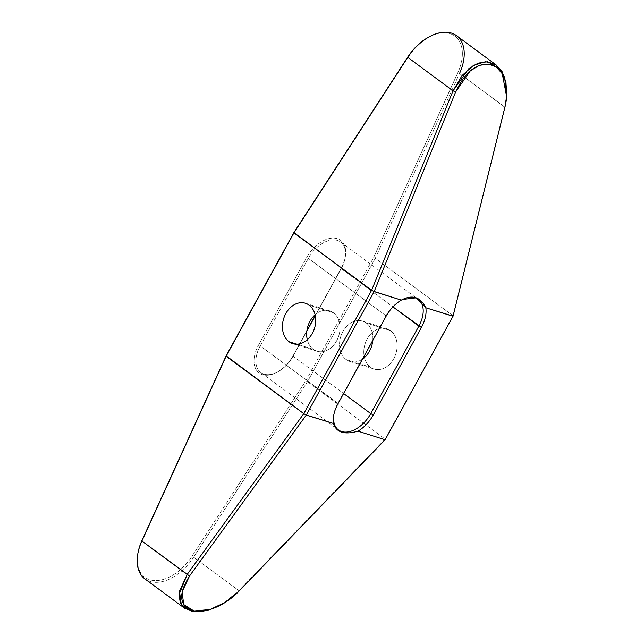 <?xml version="1.0" encoding="UTF-8"?>
<svg xmlns="http://www.w3.org/2000/svg" width="644" height="644" viewBox="0 0 644 644"><rect width="100%" height="100%" fill="white"/><g stroke="black" fill="none" stroke-linecap="round" stroke-linejoin="round"><path stroke-width="0.48" stroke-dasharray="3.22 2.42" d="M138.066 552.52A40.974 25.543 126.5 0 0 154.206 580.534A40.974 25.543 126.5 0 0 192.049 556.199L305.852 380.757L373.617 257.503L457.795 72.804A40.974 25.543 126.5 0 0 457.932 39.051A40.974 25.543 126.5 0 0 429.218 36.829M345.184 257.576A28.022 17.468 -53.5 0 0 333.206 238.087A28.022 17.468 -53.5 0 0 306.681 257.511L308.331 258.381L306.681 257.511L258.558 345.047A28.022 17.468 -53.5 0 0 256.513 370.195A28.022 17.468 -53.5 0 0 276.952 372.321A28.022 17.468 -53.5 0 0 293.052 355.826L293.076 356.188A26.702 16.647 -53.5 0 1 260.772 372.522A26.702 16.647 -53.5 0 1 260.208 345.917L337.891 403.329L337.915 403.885L337.891 403.329A26.702 16.647 126.5 0 0 333.946 414.197A26.702 16.647 -53.5 0 1 334.075 413.545A26.702 16.647 -53.5 0 1 337.891 403.329L386.014 315.793A26.702 16.647 -53.5 0 1 401.357 300.08A26.702 16.647 -53.5 0 1 401.912 299.79A26.702 16.647 126.5 0 0 386.014 315.793L386.038 316.349L386.014 315.793L308.331 258.381L260.208 345.917A26.702 16.647 126.5 0 0 258.252 369.881A26.702 16.647 126.5 0 0 277.725 371.902A26.702 16.647 126.5 0 0 293.076 356.188L306.914 330.622L293.052 355.826A28.022 17.468 -53.5 0 1 262.494 374.655A28.022 17.468 -53.5 0 1 258.558 345.047L306.681 257.511A28.022 17.468 -53.5 0 1 337.247 238.683A28.022 17.468 -53.5 0 1 341.175 268.29L315.27 315.423L341.175 268.29L392.953 306.906L341.199 268.653A26.702 16.647 126.5 0 0 345.015 258.437A26.702 16.647 126.5 0 0 333.6 239.874A26.702 16.647 126.5 0 0 308.331 258.381L260.208 345.917L337.891 403.329L386.014 315.793L308.331 258.381A26.702 16.647 -53.5 0 1 340.636 242.039A26.702 16.647 -53.5 0 1 341.199 268.653L341.175 268.29A28.022 17.468 -53.5 0 0 345.184 257.576L345.015 258.437M428.84 37.038A40.974 25.543 -53.5 0 1 457.828 38.922A40.974 25.543 -53.5 0 1 457.795 72.804L459.51 73.537L375.291 258.308L373.617 257.503L457.795 72.804L459.51 73.537L504.775 107.001L452.974 315.721L375.291 258.308L459.51 73.537L504.896 107.307L506.683 95.272M137.977 552.963A42.303 26.372 126.5 0 0 154.375 582.305A42.303 26.372 126.5 0 0 193.619 557.197L192.049 556.199L305.852 380.757L307.462 381.691L193.619 557.197L238.884 590.653L224.458 602.543L208.648 609.965L224.458 602.534L238.884 590.653L385.152 439.103L385.12 439.755L385.152 439.103L238.884 590.653L238.763 591.401L238.884 590.653L193.619 557.197L307.462 381.691L375.291 258.308L452.974 315.721L385.152 439.103L307.462 381.691L385.152 439.103L452.974 315.721L504.775 107.001M370.397 367.152A21.147 16.164 -72.6 0 0 393.75 358.7A21.147 16.164 -72.6 0 0 390.497 330.597A21.147 16.164 -72.6 0 0 371.516 333.254A21.147 16.164 -72.6 0 0 364.134 356.196A21.147 16.164 107.4 0 1 369.777 335.154A21.147 16.164 107.4 0 1 386.754 328.69A21.147 16.164 107.4 0 1 390.497 330.597A21.147 16.164 107.4 0 1 394.933 356.261A21.147 16.164 107.4 0 1 374.132 369.06A21.147 16.164 107.4 0 1 370.397 367.152L346.15 359.577A21.147 16.164 -72.6 0 0 349.893 361.477A21.147 16.164 -72.6 0 0 362.572 359.03A21.147 16.164 -72.6 0 1 346.15 359.577L370.397 367.152A21.147 16.164 107.4 0 1 364.423 357.573A21.147 16.164 -72.6 0 0 370.397 367.152M333.383 312.743A21.147 16.164 107.4 0 1 337.818 338.406A21.147 16.164 107.4 0 1 317.025 351.205A21.147 16.164 107.4 0 1 313.282 349.298L296.94 344.186L313.282 349.298A21.147 16.164 107.4 0 1 307.309 339.718A21.147 16.164 107.4 0 0 313.282 349.298A21.147 16.164 107.4 0 0 336.635 340.845A21.147 16.164 107.4 0 0 333.383 312.743L309.136 305.159L333.383 312.743A21.147 16.164 107.4 0 0 315.117 314.739A21.147 16.164 107.4 0 1 329.648 310.835A21.147 16.164 107.4 0 1 333.383 312.743M372.763 340.507A21.147 16.164 -72.6 0 0 366.251 323.014L390.497 330.597L366.251 323.014A21.147 16.164 -72.6 0 0 362.516 321.106A21.147 16.164 -72.6 0 0 341.714 333.906A21.147 16.164 -72.6 0 0 346.15 359.577A21.147 16.164 -72.6 0 1 342.906 331.467A21.147 16.164 -72.6 0 1 366.251 323.014A21.147 16.164 -72.6 0 1 372.763 340.507M456.483 35.629A42.303 26.372 -53.5 0 1 459.51 73.537M453.062 316.164L452.974 315.721L453.062 316.164M293.076 356.188L306.85 331.129L293.076 356.188L343.606 393.532L293.076 356.188M315.327 315.705L341.199 268.653L315.327 315.705M144.916 578.932A42.303 26.372 -53.5 0 0 193.619 557.197L192.049 556.199A40.974 25.543 -53.5 0 1 154.029 580.526A40.974 25.543 -53.5 0 1 138.146 552.093M305.852 380.757L373.617 257.503L375.291 258.308L307.462 381.691L305.852 380.757M317.025 351.205L292.779 343.63M349.893 361.477L374.132 369.06M329.648 310.835L305.401 303.252M362.516 321.106L386.754 328.69M402.428 299.5L401.357 300.08M340.636 242.039L418.318 299.452M276.952 372.321L277.725 371.902M334.075 413.545L333.809 414.873M260.772 372.522L338.454 429.942"/><path stroke-width="0.97" d="M429.218 36.829A40.974 25.543 126.5 0 0 407.692 57.139L293.881 232.581L226.124 355.834L141.938 540.533A40.974 25.543 126.5 0 0 138.066 552.52M315.27 315.423L306.914 330.622L315.27 315.423M407.692 57.139L293.938 232.87L407.692 57.139A40.974 25.543 -53.5 0 1 428.84 37.038L429.612 36.619A42.303 26.372 126.5 0 0 407.781 57.372L407.692 57.139M459.51 73.537A42.303 26.372 126.5 0 0 459.542 38.568A42.303 26.372 126.5 0 0 429.612 36.619M364.134 356.196A21.147 16.164 -72.6 0 0 364.423 357.573A21.147 16.164 107.4 0 1 364.134 356.196M296.94 344.186L289.043 341.723A21.147 16.164 -72.6 0 0 292.779 343.63A21.147 16.164 -72.6 0 0 313.572 330.831A21.147 16.164 -72.6 0 0 309.136 305.159A21.147 16.164 -72.6 0 0 305.401 303.252A21.147 16.164 -72.6 0 0 284.608 316.051A21.147 16.164 -72.6 0 0 289.043 341.723L296.94 344.186M362.572 359.03A21.147 16.164 -72.6 0 0 372.763 340.507A21.147 16.164 -72.6 0 1 362.572 359.03M307.309 339.718A21.147 16.164 107.4 0 1 315.117 314.739A21.147 16.164 107.4 0 0 307.309 339.718M293.938 232.87L226.108 356.261L303.791 413.665L371.62 290.291L293.881 232.581L226.108 356.261L293.938 232.87L371.62 290.291L303.791 413.665L226.124 355.834L141.889 541.024L226.108 356.261L141.889 541.024L187.163 574.48L303.791 413.665L187.163 574.48L189.529 576.01L306.238 415.098L303.791 413.665L306.238 415.098L333.503 423.511C336.289 432.454 344.451 435.006 358 431.166L385.12 439.755L238.763 591.401C225.263 605.666 204.671 614.014 192.838 610.745C179.153 605.811 178.05 594.235 189.529 576.01L306.327 415.01L374.156 291.627L371.62 290.291L374.18 291.507L455.662 91.915L453.054 90.828L371.62 290.291L453.054 90.828L407.781 57.372L293.938 232.87M309.136 305.159A21.147 16.164 107.4 0 1 312.388 333.27A21.147 16.164 107.4 0 1 289.043 341.723A21.147 16.164 107.4 0 1 285.791 313.612A21.147 16.164 107.4 0 1 309.136 305.159M506.643 95.827L504.614 77.183L496.218 65.004L485.624 61.655L473.59 65.318L462.046 75.557L453.054 90.828L407.781 57.372A42.303 26.372 -53.5 0 1 456.483 35.629L496.347 65.1M453.054 90.828L468.582 68.86L478.13 63.136L487.508 61.727L495.8 64.706L502.183 71.782L505.967 82.311L506.611 96.359L502.272 73.754L496.178 66.92L488.281 64.03L479.369 65.358L470.313 70.832L455.662 91.915L453.054 90.828M184.788 608.395L144.916 578.932A42.303 26.372 -53.5 0 1 141.889 541.024A42.303 26.372 126.5 0 0 137.977 552.963L138.146 552.093A40.974 25.543 -53.5 0 1 141.938 540.533L141.889 541.024L189.529 576.01L182.043 591.949L183.765 604.619L193.908 610.971L209.952 609.562L224.998 602.567L238.763 591.401L385.12 439.755L358 431.166A28.739 17.911 126.5 0 0 373.295 414.945L370.759 413.601L418.882 326.065L370.759 413.601L373.295 414.945L421.418 327.41L392.953 306.906L418.882 326.065A26.702 16.647 126.5 0 0 418.318 299.452A26.702 16.647 126.5 0 0 401.912 299.79A26.702 16.647 -53.5 0 1 420.959 302.294A26.702 16.647 -53.5 0 1 418.882 326.065L421.418 327.41L373.295 414.945A28.739 17.911 -53.5 0 1 358 431.166C344.451 435.006 336.289 432.454 333.503 423.511A28.739 17.911 126.5 0 1 333.809 414.881A28.739 17.911 126.5 0 1 337.915 403.885L386.038 316.349A28.739 17.911 126.5 0 1 401.341 300.12L374.156 291.627L306.327 415.01L333.503 423.511A28.739 17.911 -53.5 0 1 337.915 403.885L386.038 316.349A28.739 17.911 -53.5 0 1 401.341 300.12L402.46 299.484L416.113 297.834L425.829 307.776A28.739 17.911 -53.5 0 1 421.418 327.41A28.739 17.911 126.5 0 0 425.829 307.776L453.006 316.276L385.176 439.659L453.062 316.164L504.896 107.307L453.062 316.164L425.829 307.776C420.395 296.868 412.232 294.316 401.341 300.12L374.18 291.507L455.662 91.915C465.153 71.782 476.769 62.613 490.519 64.392C503.294 66.831 510.338 86.441 504.896 107.307L506.611 96.359M306.85 331.129L315.327 315.705L306.85 331.129M370.759 413.601L343.606 393.532L370.759 413.601A26.702 16.647 -53.5 0 1 345.756 432.108A26.702 16.647 -53.5 0 1 333.946 414.197A26.702 16.647 126.5 0 0 338.454 429.942A26.702 16.647 126.5 0 0 370.759 413.601M187.163 574.48L179.04 594.573L180.288 602.687L184.9 608.483L195.108 611.8L208.648 609.957L191.936 611.398L181.318 604.668L179.451 591.297L187.163 574.48M208.648 609.965L209.952 609.562"/></g></svg>
